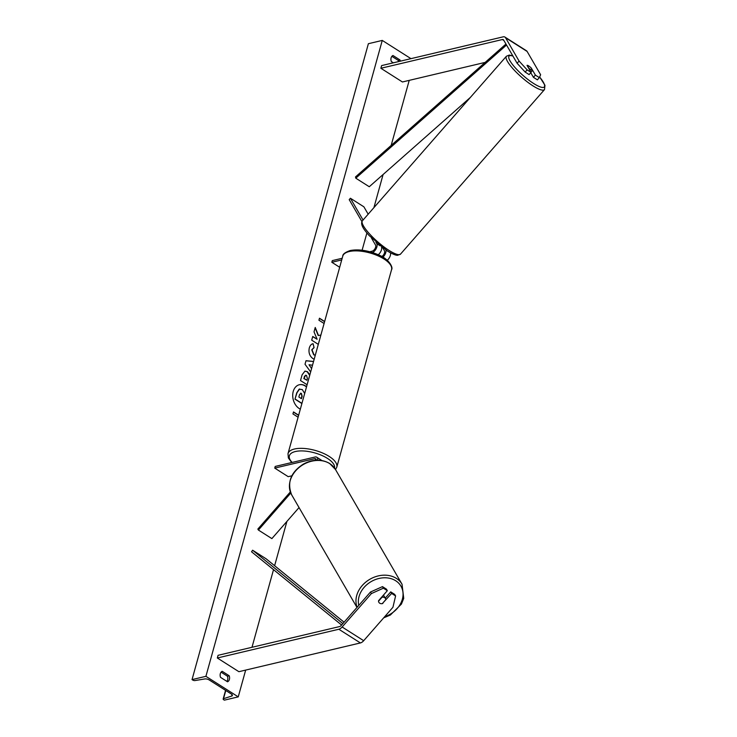 <?xml version="1.0" encoding="UTF-8"?>
<svg xmlns="http://www.w3.org/2000/svg" width="737" height="737" viewBox="0 0 737 737"><rect width="100%" height="100%" fill="white"/><g stroke="black" fill="none" stroke-linecap="round" stroke-linejoin="round"><path stroke-width="1.11" d="M299.038 507.572L271.87 538.609L258.401 530.05L290.765 493.062M321.747 460.496A5.712 3.114 -57.6 0 0 321.323 460.118L316.744 457.216A5.712 3.114 122.4 0 0 315.077 457.014L275.205 466.438L274.744 468.115L314.616 458.681A3.805 2.073 122.4 0 1 315.722 458.819A3.805 2.073 122.4 0 1 316.366 460.21M316.744 457.216A5.712 3.114 122.4 0 1 317.665 460.174M290.332 491.947L257.839 529.074L258.401 530.05M291.898 475.807L288.213 476.673L274.744 468.115M382.687 603.179L391.642 593.432L395.594 595.947L394.691 594.391L390.739 591.875L391.642 593.432M382.475 586.624L383.378 588.181L371.384 593.58L370.481 592.023L382.475 586.624L386.428 589.139L387.33 590.687L378.542 600.729A3.805 3.068 149.9 0 0 378.873 602.341A3.805 3.068 149.9 0 0 379.721 603.216A3.805 3.068 149.9 0 0 382.853 603.465M395.594 595.947L392.941 607.27L363.691 640.702A6.089 3.317 122.4 0 1 360.402 642.94L238.889 671.693L217.332 657.994L338.845 629.251A6.089 3.317 122.4 0 0 342.134 627.003L371.384 593.58M370.481 592.023L341.231 625.446A3.049 1.658 122.4 0 1 339.591 626.57L218.078 655.313L217.332 657.994M385.248 598.149L390.739 591.875M387.33 590.687L383.378 588.181M531.073 72.364L527.121 69.849L519.069 61.051L517.116 63.281L525.168 72.079L529.12 74.594L531.073 72.364L527.019 65.363A3.805 0.866 -138.8 0 1 528.724 65.952A3.805 0.866 -138.8 0 1 531.331 68.099L535.384 75.1L539.346 77.615L537.393 79.845L533.431 77.33L535.384 75.1M539.346 77.615L540.626 74.741L527.112 51.443A6.089 3.317 -57.6 0 0 526.467 50.761L504.909 37.062A6.089 3.317 -57.6 0 0 503.131 36.85L381.619 65.593L380.872 68.274L502.385 39.531A3.049 1.658 -57.6 0 1 503.279 39.632A3.049 1.658 -57.6 0 1 503.601 39.973L517.116 63.281M519.069 61.051L505.554 37.744A6.089 3.317 -57.6 0 0 504.909 37.062M485.167 62.396L402.43 81.973L380.872 68.274M530.76 72.723L533.431 77.33M525.168 72.079L527.121 69.849M387.257 260.281A5.712 3.114 -57.6 0 0 390.472 252.846M382.918 257.167A5.712 3.114 -57.6 0 0 385.93 250.064M381.803 256.522A3.805 2.073 -57.6 0 0 384.419 250.691L382.743 247.807M368.178 214.2L363.885 206.811L350.416 198.253L363.055 220.05M372.526 252.551A5.712 3.114 -57.6 0 0 376.321 248.387A5.712 3.114 -57.6 0 0 376.745 243.652L375.925 242.224M369.781 251.741L372.157 251.179A3.805 2.073 -57.6 0 0 375.059 248.562A3.805 2.073 -57.6 0 0 375.529 245.043L371.402 237.94M339.683 267.273L331.825 262.28L332.295 260.612L342.18 258.272M331.825 262.28L341.719 259.94M361.913 221.57L349.2 199.653L350.416 198.253M381.462 246.84A5.712 3.114 122.4 0 1 378.238 254.735M382.31 603.612A3.805 3.068 -30.1 0 1 379.721 603.216A3.805 3.068 -30.1 0 1 378.873 602.341A3.805 3.068 -30.1 0 1 378.532 601.217L382.024 597.237A3.805 3.068 -30.1 0 1 384.603 597.633A3.805 3.068 -30.1 0 1 385.46 598.518A3.805 3.068 -30.1 0 1 385.792 599.632L382.31 603.612M383.341 595.247A3.805 3.068 -30.1 0 1 383.986 595.984L385.46 598.518M306.555 386.732A12.842 9.397 76.7 0 0 299.369 384.732A12.842 9.397 76.7 0 0 293.234 391.448A12.842 9.397 76.7 0 0 300.337 409.136M391.872 56.334L398.22 60.36L399.979 59.946A4.754 3.482 -103.3 0 1 400.302 61.18M398.22 60.36A4.754 3.482 -103.3 0 1 398.533 61.595M226.867 681.375A4.754 3.482 76.7 0 0 227.632 679.855A4.754 3.482 76.7 0 0 227.429 676.188L229.198 675.765L222.196 671.315A4.754 3.482 76.7 0 0 220.52 677.34L227.53 681.789A4.754 3.482 76.7 0 0 229.391 679.431A4.754 3.482 76.7 0 0 229.198 675.765M314.183 359.214L312.939 358.597C309.586 356.082 308.37 352.544 309.291 347.975C310.12 345.358 311.392 343.949 313.114 343.718L314.082 347.624L312.009 349.743L313.971 354.746L315.279 355.262M312.985 343.755L314.082 347.624M307.099 384.751L300.503 380.559L302.096 374.829L304.961 371.107L307.458 371.688L309.835 374.912M315.123 327.864L318.209 335.528L320.881 335.059L318.467 335.473L315.233 327.458L314.017 331.862L317.113 339.25L312.737 336.468L311.705 340.181L318.301 344.372M238.244 696.87L205.909 676.326L192.035 679.606L192.716 680.039A1.714 0.7 -164.5 0 0 194.964 680.564L204.766 678.952A3.427 1.4 15.5 0 1 209.262 679.993L231.363 694.033A3.427 1.4 15.5 0 1 232.385 695.488A3.427 1.4 15.5 0 1 231.694 696.06L223.514 698.704A1.714 0.7 -164.5 0 0 223.164 698.989A1.714 0.7 -164.5 0 0 223.68 699.717L224.37 700.15L238.244 696.87L245.67 670.08M409.219 80.361L391.172 145.419M383.102 174.512L373.917 207.631M366.897 232.975L362.107 250.23M286.896 521.446L274.615 565.712M273.519 569.664L251.99 647.289M410.97 58.656L382.263 40.415L205.909 676.326M393.355 62.82L391.31 61.521A4.754 3.482 -103.3 0 1 392.978 55.496L399.979 59.946M298.098 417.216L292.939 413.936L293.492 411.928L298.66 415.207M324.087 323.506L318.928 320.227L319.48 318.218L324.648 321.498M310.655 371.927L305.017 364.262L306.002 360.715L313.566 361.443M227.429 676.188L221.091 672.153M382.263 40.415L368.38 43.704L192.035 679.606M301.894 403.554L294.984 399.159L296.744 392.812L299.121 389.191L302.253 389.56L304.694 393.447M299.121 389.191L299.71 389.007M294.984 399.159L296.993 392.757L299.581 389.025M301.94 403.36L295.233 399.104M306.491 386.953A12.842 9.397 76.7 0 0 299.24 384.76M298.605 415.392L293.446 412.112M324.593 321.682L319.434 318.402M317.113 339.25L312.681 336.652M306.537 375.465L305.606 375.244L304.049 378.45L306.896 380.255L307.384 378.496L306.537 375.465M305.487 375.28L304.28 376.764L304.049 378.45M303.791 378.505L306.896 380.255M304.832 371.135L307.172 371.724L309.697 375.409M313.824 347.68L311.751 349.808L313.713 354.81L315.261 355.345M311.65 368.187L312.479 365.202L309.024 364.751L311.392 368.251L309.024 364.751M305.975 360.789L313.547 361.526M301.249 398.551L301.875 396.285L301.369 393.392L299.535 394.599L298.853 397.031L301.451 398.671L302.133 396.22L301.405 393.42L300.539 393.199M301.12 393.457L300.42 393.245M528.669 68.2L528.77 68.09A3.805 0.866 41.2 0 0 530.972 69.84A3.805 0.866 41.2 0 0 532.538 70.485L530.926 67.703A3.805 0.866 41.2 0 0 528.724 65.952A3.805 0.866 41.2 0 0 527.158 65.307L527.056 65.427M528.77 68.09L527.158 65.307M531.009 72.235L532.538 70.485M341.6 625.031L251.538 551.783L252.616 550.217L266.085 558.775L344.078 622.203M342.852 623.603L252.616 550.217M505.951 44.036L355.492 176.935L355.787 178.179L369.265 186.737L470.353 97.441M506.531 45.031L355.787 178.179M316.32 459.768L314.616 458.681M360.402 642.94L338.845 629.251M363.691 640.702L342.134 627.003M503.896 40.48L502.385 39.531M527.112 51.443L505.554 37.744M380.2 245.845L376.745 243.652M334.552 468.059A23.409 9.581 -164.5 0 0 321.166 455.144A23.409 9.581 -164.5 0 0 295.362 451.532A23.409 9.581 -164.5 0 0 292.174 462.431M294.478 449.008A25.316 10.355 15.5 0 1 322.686 453.043A25.316 10.355 15.5 0 1 336.791 467.157L391.55 269.687A25.316 10.355 -164.5 0 0 377.455 255.582A25.316 10.355 -164.5 0 0 349.237 251.538A25.316 10.355 -164.5 0 0 342.76 256.163L288.001 453.623A25.316 10.355 15.5 0 1 294.478 449.008M384.696 616.694A23.409 18.895 149.9 0 0 402.199 599.761A23.409 18.895 149.9 0 0 395.705 580.747A23.409 18.895 149.9 0 0 369.67 582.525A23.409 18.895 149.9 0 0 358.772 605.409M357.123 607.297A25.316 20.424 -30.1 0 1 367.026 581.134A25.316 20.424 -30.1 0 1 396.368 578.379A25.316 20.424 -30.1 0 1 402.034 584.229L335.482 469.497A25.316 20.424 149.9 0 0 329.817 463.656A25.316 20.424 149.9 0 0 299.222 467.387A25.316 20.424 149.9 0 0 291.695 494.905L356.975 607.454M225.789 690.495L223.514 698.704M232.091 694.632L231.694 696.06M539.613 77.007A23.409 5.343 -138.8 0 1 533.616 83.484A23.409 5.343 -138.8 0 1 512.197 64.101A23.409 5.343 -138.8 0 1 512.943 56.076M512.795 55.837L509.249 55.082L506.411 56.242A25.316 5.776 41.2 0 0 513.155 68.937A25.316 5.776 41.2 0 0 532.952 85.851A25.316 5.776 41.2 0 0 544.505 89.582L400.513 254.118A25.316 5.776 -138.8 0 1 388.961 250.377A25.316 5.776 -138.8 0 1 369.163 233.463A25.316 5.776 -138.8 0 1 362.411 220.778C359.426 224.868 365.921 231.777 369.126 235.536L387.376 251.013C395.695 256.025 397.658 255.26 397.667 255.288L400.513 254.118M335.501 469.524L336.791 467.157M342.76 256.163C342.641 254.228 345.1 252.349 350.149 250.543C358.532 248.986 367.874 250.377 378.164 254.707C389.007 258.88 393.438 267.623 391.55 269.687M291.741 462.532L288.351 457.926L288.001 453.623M383.682 617.855L390.352 615.036L401.407 604.1L403.729 598.389L402.034 584.229M291.695 494.905C286.831 482.505 290.728 472.242 303.377 464.089C312.81 459.114 321.562 458.902 329.614 463.444L335.482 469.497M225.559 690.348L223.164 698.989M506.411 56.242L362.411 220.778M539.65 76.934L544.965 85.262L544.505 89.582"/></g></svg>
